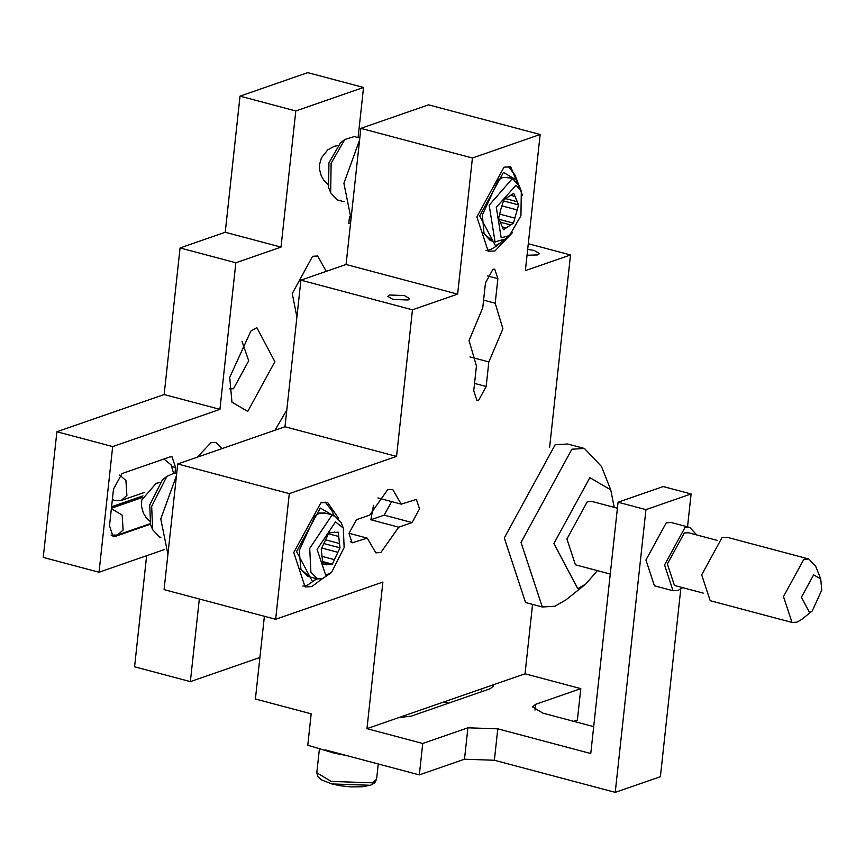 <?xml version="1.0" encoding="UTF-8"?>
<svg xmlns="http://www.w3.org/2000/svg" width="865" height="865" viewBox="0 0 865 865"><rect width="100%" height="100%" fill="white"/><g stroke="black" fill="none" stroke-linecap="round" stroke-linejoin="round"><path stroke-width="1.3" d="M516.037 185.218L496.283 207.308L501.181 237.81L509.496 235.55L520.946 215.72L521.314 191.089L516.037 185.218M503.462 229.733L498.64 218.099L500.965 208.908L503.787 199.88L513.756 193.295L518.578 204.929L517.173 209.925L513.432 223.148L503.462 229.733M521.314 191.089L519.205 185.77L512.383 178.568L489.168 205.232L495.05 241.832L505.03 239.118L509.496 235.55M330.679 192.787L328.57 187.467L328.938 162.836L340.378 143.006L344.854 139.438L331.122 163.236L330.679 192.787L337.004 199.837L344.021 201.718M359.808 138.022L354.347 136.573L344.854 139.438M499.159 219.353L513.432 223.148M514.848 218.142L499.765 214.131M506.198 227.928L502.284 226.89M510.447 195.263L515.086 196.485M503.495 200.918L518.578 204.929M517.259 201.74L505.657 198.647M501.97 205.892L517.173 209.925M500.132 222.143L510.696 224.954M512.394 178.568L507.614 177.303L502.597 177.595L498.251 180.071M484 233.669L490.271 240.567L495.537 241.984M325.013 749.825L346.314 755.491L334.258 753.145L307.778 745.241L311.184 713.83L255.402 699.007L264.387 616.291M346.314 755.491L419.341 774.889L422.747 743.478L366.965 728.654L382.892 582.059L275.643 619.275L164.08 589.627L177.736 463.975L284.985 426.759L300.912 280.163L346.065 264.485L360.856 128.366L428.586 104.849L540.149 134.497L525.369 270.626L570.522 254.959L549.632 447.292M528.288 243.735L570.522 254.959M532.559 604.397L525.023 673.803L580.804 688.627L577.388 720.037L573.69 721.324M492.974 684.929L399.014 717.528L411.135 716.177L490.152 688.756L493.31 686.172L492.974 684.929L525.023 673.803M275.643 619.275L289.299 493.623L177.736 463.975M289.299 493.623L396.548 456.406L284.985 426.759M396.548 456.406L412.464 309.811L300.912 280.163M412.464 309.811L457.628 294.132L346.065 264.485M408.053 299.982L393.013 299.463L387.747 296.306L389.337 295.008L404.377 295.527L409.632 298.685L408.053 299.982M457.628 294.132L472.42 158.003L360.856 128.366M472.42 158.003L540.149 134.497M527.672 249.39L534.202 250.472L539.457 253.629L537.879 254.926L527.034 255.24M348.973 533.262L367.236 538.116L375.821 552.832L380.827 552.54L398.743 527.185L370.858 519.768L373.507 505.355M377.918 497.937L401.252 504.144L392.667 489.428L387.661 489.72L369.744 515.075L356.423 519.703L348.963 533.37L352.087 542.842L367.236 538.116M469.976 356.921L488.833 361.927L502.911 328.797L495.202 303.237L483.589 300.144M487.341 275.859L497.872 278.66L494.758 269.188L492.92 269.296L485.46 282.963L482.757 307.789L469.046 340.55L476.442 365.992L473.739 390.818L476.864 400.29L478.702 400.181L486.162 386.504L474.539 383.422M338.399 518.081L327.575 502.424L320.883 502.814L293.754 552.53L305.107 586.967L311.789 586.578L322.277 578.75M325.175 502.089L332.009 510.782L334.117 516.102L320.32 508.047L296.576 551.556L312.351 581.345L316.968 578.815M317.585 578.339L307.14 585.346L302.858 586.07M522.46 195.176L510.696 166.804L504.014 167.194L476.875 216.92L488.228 251.358L494.91 250.969L512.523 232.566M508.296 166.469L515.129 175.173L518.33 183.867M503.322 240.34L496.229 246.298L490.26 249.736L485.979 250.461M398.743 527.185L412.064 522.557L419.525 508.89L416.4 499.419L401.252 504.144M391.618 501.581L384.168 515.151L412.064 522.557M370.858 519.768L384.168 515.151M366.965 728.654L399.014 717.528M497.872 278.66L495.202 303.237M488.833 361.927L486.162 386.504M500.705 242.73L495.472 245.736L479.697 215.936L503.441 172.438L517.238 180.493M359.591 140.011L343.902 183.304L351.039 218.683M493.147 241.357L484.065 233.831L482.356 215.017L498.381 179.963L502.9 177.357L510.004 177.941M317.077 549.426L325.694 575.106L331.49 572.522L344.14 547.545L343.308 528.061L335.512 521.876L317.077 549.426M339.977 547.837L332.344 564.131L322.969 564.78L321.229 549.145L328.862 532.84L338.237 532.191L339.977 547.837L323.715 543.512M326.235 564.867L322.872 563.894M334.993 532.116L334.214 531.986M343.308 528.061L341.199 522.741L334.387 515.551L331.846 515.313L309.713 548.388L310.892 572.198L317.531 578.955L322.548 578.663L331.49 572.522M152.672 529.758L150.564 524.439L149.731 504.965L162.371 479.989L166.848 476.41L151.667 506.382L152.672 529.758L159.484 536.96L160.901 537.327M176.687 473.642L173.8 473.317L166.848 476.41M339.502 543.534L325.337 539.771M328.44 533.748L338.712 536.484M332.344 564.131L322.613 561.536M322.71 562.434L329.77 564.304M334.441 559.655L321.726 556.282M321.758 548.021L337.88 552.303M334.377 515.54L324.494 512.913L319.477 513.205L315.13 515.681M300.879 569.278L307.637 576.328L317.531 578.955M176.471 475.631L160.782 518.924L167.918 554.292M310.027 576.966L300.944 569.44L299.236 550.627L315.26 515.572L319.78 512.977L326.884 513.55M687.534 526.85L691.103 493.969L645.95 509.636L615.231 792.362L660.395 776.694L680.766 589.108M673.035 590.741L654.437 585.8L645.939 560.023L666.245 522.817L671.251 522.525L689.848 527.466L684.842 527.758L664.547 564.964L673.035 590.741L678.03 590.449L682.766 587.67M580.804 688.627L535.64 704.305L532.494 706.878L542.95 713.16L593.682 726.643M645.95 509.636L618.064 502.23L663.217 486.552L691.103 493.969M444.048 701.904L448.697 703.137M618.064 502.23L590.763 753.534L497.786 728.827L467.911 727.811L422.747 743.478M419.341 774.889L464.494 759.221L494.38 760.249L615.231 792.362M610.258 574.057L575.42 564.802L566.921 539.025L587.227 501.819L592.233 501.527L617.405 508.22M696.768 534.959L689.848 527.466M703.234 593.109L674.441 585.454L667.369 563.991L684.28 532.991L688.443 532.754L717.247 540.409M812.224 610.993L801.498 619.567L797.022 622.14L792.005 622.432L710.197 600.688L701.688 574.857L722.037 537.576L727.054 537.273L808.862 559.017L815.673 566.218L820.734 578.988L821.75 590.168L812.224 610.993L809.543 612.539L801.433 597.218L813.641 574.836L820.734 578.988M792.005 622.432L783.495 596.601L803.845 559.309L808.862 559.017M316.806 772.78L331.187 781.419L372.274 782.825L376.599 779.279L374.794 782.793L370.555 785.182L362.111 786.782L350.768 786.89L340.334 785.744L331.922 783.971L321.51 779.884L317.823 776.608L316.806 772.78L319.466 748.355M369.139 785.225L332.538 783.971M111.369 508.707L122.17 515.075L123.133 530.018L117.424 535.067L111.077 535.111M173.562 473.328L171.075 464.851L163.928 459.034M119.662 475.036L125.922 480.529L126.895 495.461L121.176 500.511L115.272 500.684L112.364 499.473M350.574 222.954L348.746 223.592L349.482 216.856M358.099 137.567L363.538 87.462L295.798 110.969L281.017 247.098L235.853 262.765L219.926 409.361L112.677 446.578L99.032 572.241L164.523 549.513M199.328 598.991L190.354 681.62L259.922 657.476M296.9 317.033L292.262 293.57L312.611 256.289L317.617 255.986L326.267 271.361M197.328 457.174L210.876 442.739L215.882 442.447L222.229 448.535M247.747 411.416L231.971 402.203L229.712 377.367L250.872 331.079L256.84 327.64L274.875 361.689L247.747 411.416M275.005 430.219L286.802 410.021M150.456 524.158L115.142 536.419L113.056 536.538L109.509 525.779L113.488 489.125L121.965 473.588L169.951 456.936L172.038 456.817L175.584 467.576L174.957 473.317M190.354 681.62L134.572 666.796L146.639 555.719M99.032 572.241L43.25 557.417L56.895 431.754L112.677 446.578M219.926 409.361L164.155 394.537L56.895 431.754M235.853 262.765L180.071 247.941L164.155 394.537M281.017 247.098L225.235 232.274L180.071 247.941M295.798 110.969L240.027 96.145L225.235 232.274M363.538 87.462L307.756 72.638L240.027 96.145M229.344 388.872L233.463 388.763L248.72 360.792L241.984 341.34M111.574 506.771L142.963 495.872M614.215 507.366L610.744 489.871L589.843 477.664L553.903 543.544L577.788 588.654L585.702 584.102L597.401 570.64M610.744 489.871L601.467 466.462L584.426 448.459L571.895 449.195L521.033 542.42L542.301 606.992L554.833 606.257L566.034 599.823L585.702 584.102M584.426 448.459L567.699 444.015L555.157 444.74L504.295 537.965L525.563 602.537L542.301 606.992M337.696 145.601L334.095 146.38L337.837 145.439M159.82 482.421L156.089 483.351L159.69 482.573M350.541 541.836L353.926 542.733M535.013 710.079L535.64 704.305M481.567 691.73L481.892 688.778M464.494 759.221L467.911 727.811M494.38 760.249L497.786 728.827M111.304 535.392L115.142 536.419M172.049 466.635L175.584 467.576M327.565 184.083L323.997 180.461L321.326 176.028L319.52 169.389L319.563 164.35L321.456 157.787L327.738 149.861L334.095 146.38M156.089 483.351L141.752 500.046L141.492 506.187L143.331 513.021L146.023 517.475L149.559 521.054M376.599 779.279L378.264 763.979M150.272 523.671L117.424 535.067M142.39 497.462L111.423 508.209M144.779 492.326L121.176 500.511"/></g></svg>
